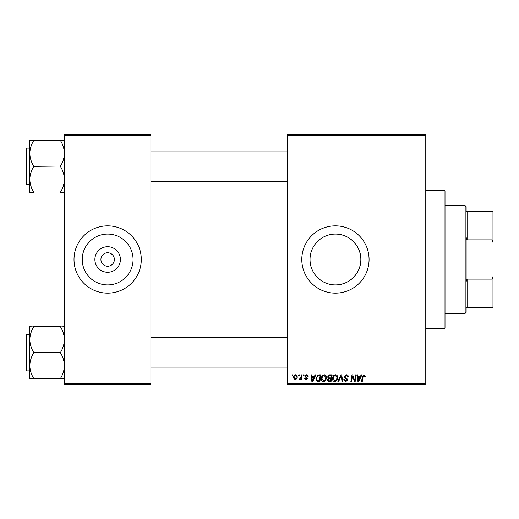<?xml version="1.0" encoding="UTF-8"?>
<svg xmlns="http://www.w3.org/2000/svg" width="519" height="519" viewBox="0 0 519 519"><rect width="100%" height="100%" fill="white"/><g stroke="black" fill="none" stroke-linecap="round" stroke-linejoin="round"><path stroke-width="0.78" d="M120.408 259.5A12.761 12.761 0 0 1 107.647 272.261A12.761 12.761 0 0 1 94.88 259.5A12.761 12.761 0 0 1 107.647 246.739A12.761 12.761 0 0 1 120.408 259.5M100.92 259.5A6.728 6.728 0 0 0 107.647 266.228A6.728 6.728 0 0 0 114.375 259.5A6.728 6.728 0 0 0 107.647 252.772A6.728 6.728 0 0 0 100.92 259.5M82.236 259.5A25.412 25.412 0 0 0 107.647 284.912A25.412 25.412 0 0 0 133.059 259.5A25.412 25.412 0 0 0 107.647 234.088A25.412 25.412 0 0 0 82.236 259.5M74.003 259.5A33.638 33.638 0 0 0 107.647 293.138A33.638 33.638 0 0 0 141.285 259.5A33.638 33.638 0 0 0 107.647 225.862A33.638 33.638 0 0 0 74.003 259.5M360.841 259.5C361.088 273.208 349.125 285.171 335.423 284.912C321.735 285.171 309.752 273.189 310.018 259.5C309.759 245.792 321.754 233.829 335.417 234.088C349.138 233.829 361.094 245.805 360.841 259.5A25.412 25.412 0 0 1 335.43 284.912A25.412 25.412 0 0 1 310.018 259.5A25.412 25.412 0 0 1 335.43 234.088A25.412 25.412 0 0 1 360.841 259.5M301.792 259.5A33.638 33.638 0 0 0 335.43 293.138A33.638 33.638 0 0 0 369.067 259.5A33.638 33.638 0 0 0 335.43 225.862A33.638 33.638 0 0 0 301.792 259.5M425.775 384.443L287.37 384.443L287.37 383.483L425.775 383.483L425.775 384.443M425.775 135.517L287.37 135.517L287.37 134.557L425.775 134.557L425.775 383.483M303.446 374.835L304.147 374.835L304.004 375.795L303.284 375.795L303.446 374.835M298.73 374.835L299.431 374.835L299.281 375.795L298.568 375.795L298.73 374.835M324.291 374.744C325.841 375.029 326.613 375.996 326.6 377.657L325.679 380.635L323.687 381.647C322.091 381.355 321.313 380.356 321.358 378.656C321.345 376.515 322.325 375.211 324.291 374.744M315.104 374.835L315.857 374.835L312.736 381.562L311.88 381.562L310.959 374.835L311.66 374.835L311.887 376.671L314.274 376.671L315.104 374.835M329.5 374.835L332.192 374.835L331.057 381.562L328.404 381.452L327.476 379.927L328.404 378.286L327.567 376.924L329.5 374.835M340.814 374.835L341.71 374.835L342.741 381.562L342.034 381.562L341.152 375.795L338.628 381.562L337.875 381.562L340.814 374.835M365.395 376.23L365.337 376.846L364.636 376.93L363.975 375.535L363.06 376.8L362.249 381.562L361.542 381.562L362.372 376.632L364.02 374.744L365.395 376.23M355.606 374.835L356.313 374.835L355.158 381.562L354.425 381.562L352.498 375.853L351.564 381.562L350.85 381.562L351.992 374.835L352.725 374.835L354.665 380.531L355.606 374.835M287.37 135.517L287.37 383.483M361.146 374.835L361.905 374.835L358.778 381.562L357.928 381.562L357.007 374.835L357.708 374.835L357.935 376.671L360.322 376.671L361.146 374.835M346.277 374.744C347.685 374.822 348.379 375.581 348.359 377.021L347.659 377.105L347.483 376.113L346.231 375.535L344.863 376.658L345.044 377.248L346.867 378.39L347.659 379.863L345.777 381.647L343.812 379.7L344.512 379.48L345.803 380.862L346.958 379.908L344.168 376.723L346.277 374.744M335.475 374.744C337.026 375.029 337.798 375.996 337.785 377.657L336.863 380.635L334.865 381.647C333.269 381.355 332.497 380.356 332.543 378.656C332.53 376.515 333.509 375.211 335.475 374.744M308.169 376.405L307.469 376.58L306.463 375.36L305.548 376.106L307.553 378.422L306.087 379.811L304.497 378.325L305.198 378.241L306.119 379.201L306.859 378.526L304.848 376.165L306.495 374.744L308.169 376.405M319.016 374.835L321.008 374.835L319.873 381.562L317.336 381.471L315.857 378.805L317.939 374.997L319.016 374.835M295.583 374.744L297.244 376.697C297.309 378.403 296.576 379.441 295.032 379.811L293.404 377.767C293.358 376.126 294.085 375.12 295.583 374.744M301.429 374.835L302.136 374.835L301.305 379.726L300.598 379.726L300.78 378.714L299.645 379.811L299.165 379.636L301.072 376.788L301.429 374.835M292.268 374.835L292.963 374.835L292.82 375.795L292.1 375.795L292.268 374.835M150.893 384.443L64.395 384.443L64.395 383.483L150.893 383.483L150.893 384.443M150.893 135.517L64.395 135.517L64.395 134.557L150.893 134.557L150.893 383.483M64.395 135.517L64.395 383.483M359.012 379.447L359.939 377.456L358.032 377.456L358.454 380.823L359.012 379.447M336.312 380.116L337.091 377.624L335.423 375.535C333.931 375.983 333.204 377.047 333.243 378.727L334.891 380.862L336.312 380.116M330.48 380.777L330.837 378.675L328.559 378.954L328.177 379.895L329.286 380.777L330.48 380.777M330.973 377.89L331.356 375.62L329.351 375.652L328.261 376.943L329.487 377.89L330.973 377.89M312.963 379.447L313.891 377.456L311.984 377.456L312.406 380.823L312.963 379.447M319.302 380.777L320.171 375.62L319.269 375.62C317.42 375.795 316.512 376.872 316.558 378.851L317.401 380.661L319.302 380.777M325.134 380.116L325.906 377.624L324.245 375.535C322.747 375.983 322.02 377.047 322.059 378.727L323.707 380.862L325.134 380.116M295.064 379.201L296.544 376.768L295.577 375.36L294.098 377.774L295.064 379.201M444.03 190.298L444.997 191.258L444.997 327.742L444.03 328.702L444.03 190.298L425.775 190.298M29.797 153.365L29.797 179.366C29.933 174.922 31.218 170.693 33.638 166.677L33.638 166.054C31.231 162.097 29.946 157.867 29.797 153.365C29.933 148.921 31.218 144.691 33.638 140.675L29.797 140.364L29.797 153.365M25.95 150.03L25.95 182.707M26.527 184.628L25.95 184.05L25.95 148.687L26.527 148.11L26.527 184.628L29.797 184.628M64.395 140.364L60.548 140.675C62.961 144.639 64.239 148.869 64.395 153.365C64.252 157.815 62.974 162.045 60.548 166.054L33.638 166.365M60.548 140.364L33.638 140.364M60.548 166.365L60.548 166.677C62.961 170.641 64.239 174.871 64.395 179.366C64.252 183.817 62.974 188.047 60.548 192.062L33.638 192.062C31.231 188.099 29.946 183.869 29.797 179.366L29.797 192.374L33.638 192.374M60.548 192.374L64.395 192.374M64.395 326.626L60.548 326.938C62.961 330.901 64.239 335.131 64.395 339.634C64.252 344.078 62.974 348.307 60.548 352.323L60.548 352.946C62.961 356.903 64.239 361.133 64.395 365.636C64.252 370.079 62.974 374.309 60.548 378.325L33.638 378.325C31.231 374.361 29.946 370.131 29.797 365.636C29.933 361.185 31.218 356.955 33.638 352.946L33.638 352.323C31.231 348.359 29.946 344.129 29.797 339.634C29.933 335.183 31.218 330.953 33.638 326.938L29.797 326.626L29.797 378.636L33.638 378.636M29.797 334.372L26.527 334.372L26.527 370.89L25.95 370.313L25.95 334.95L25.95 368.97M60.548 326.626L33.638 326.626M60.548 352.635L33.638 352.635M60.548 378.636L64.395 378.636M466.14 307.553L467.1 307.553L466.14 307.553L466.14 312.36L465.18 313.32L444.997 313.32M466.14 211.447L467.1 211.447L466.14 211.447L466.14 206.64L465.18 205.68L444.997 205.68M492.09 211.447L493.05 211.447L493.05 242.607L492.09 239.895L492.09 211.447L467.1 211.447L467.1 239.895L466.14 237.475L466.14 281.525L467.1 279.105L467.1 307.553L492.09 307.553L492.09 279.105L493.05 276.393L493.05 307.553L492.09 307.553M465.18 313.32L465.18 205.68M467.1 279.105L492.09 279.105M493.05 242.607L493.05 276.393M467.1 239.895L492.09 239.895M444.03 328.702L425.775 328.702M26.527 148.11L29.797 148.11M287.37 150.99L150.893 150.99M287.37 181.747L150.893 181.747M150.893 368.01L287.37 368.01M150.893 337.253L287.37 337.253M26.527 370.89L29.797 370.89M26.527 334.372L25.95 334.95"/></g></svg>
